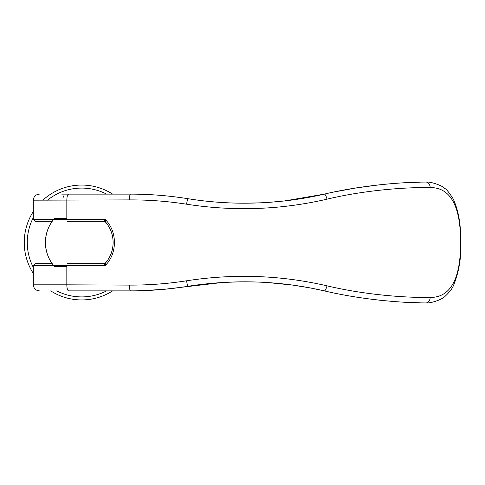 <?xml version="1.0" encoding="UTF-8"?>
<svg xmlns="http://www.w3.org/2000/svg" width="485" height="485" viewBox="0 0 485 485"><rect width="100%" height="100%" fill="white"/><g stroke="black" fill="none" stroke-linecap="round" stroke-linejoin="round"><path stroke-width="0.73" d="M66.827 266.683L54.647 266.683C48.718 260.045 45.639 251.982 45.408 242.5C45.639 233.018 48.718 224.955 54.647 218.317L66.827 218.317M63.547 197.152L63.547 195.946M63.547 284.822L33.319 284.822L33.319 265.477L35.132 263.658L52.228 263.658A36.278 36.278 0 0 1 52.222 221.336L35.132 221.336L33.319 219.523L33.319 200.178C33.683 196.51 35.702 194.497 39.364 194.133M112.665 290.867A57.436 57.436 0 0 1 50.713 290.867M33.319 273.473A57.436 57.436 0 0 1 33.319 211.521M106.615 290.867A54.411 54.411 0 0 1 56.757 290.867M33.319 267.429A54.411 54.411 0 0 1 33.319 217.571M47.488 200.178A54.411 54.411 0 0 1 106.615 194.133M42.856 200.178A57.436 57.436 0 0 1 112.665 194.133M105.869 222.409L103.566 221.336L67.403 221.336M67.403 263.658L103.566 263.658L105.791 262.682C110.58 256.868 113.023 250.139 113.126 242.5C113.023 234.855 110.58 228.132 105.791 222.318L105.888 222.427M419.992 182.166L402.411 182.887M186.561 204.203A6.044 0.533 -80.9 0 1 187.98 198.704C206.416 201.681 225.222 203.179 244.398 203.203C225.428 203.197 206.622 201.699 187.98 198.704C168.81 195.643 149.665 194.121 130.55 194.133L68.682 194.133C67.542 194.449 66.924 196.467 66.827 200.178L66.827 219.523L105.269 219.499C117.473 231.454 117.473 253.54 105.269 265.501L66.827 265.477L66.827 284.822L129.386 285.101C148.616 285.186 167.671 283.749 186.561 280.797C233.988 273.485 280.809 275.165 327.017 285.829C362.495 294.304 402.174 297.796 430.213 297.457C452.996 297.547 460.786 273.892 460.532 242.5C460.78 211.187 453.057 187.465 430.201 187.543C402.15 187.21 362.483 190.696 327.017 199.171C280.797 209.835 233.976 211.515 186.561 204.203C167.671 201.245 148.616 199.814 129.386 199.899L33.319 200.178M39.364 290.867C35.702 290.503 33.683 288.484 33.319 284.822L66.827 284.822A6.044 1.94 90 0 0 68.767 290.867L130.55 290.867C149.665 290.879 168.81 289.351 187.98 286.289C234.122 279.075 279.554 280.603 324.277 290.867L310.212 287.926L293.031 285.131L268.084 282.585M68.767 290.867L130.55 290.867A6.044 1.17 90 0 1 129.386 285.101M270.03 202.275L284.859 200.893L324.277 194.133C298.451 200.117 271.824 203.136 244.398 203.203L260.657 202.827M68.682 194.133L61.734 194.133M101.638 194.133L123.99 194.133M141.365 290.703L164.542 289.272L222.682 282.458L240.378 281.821L256.347 281.997M388.473 183.93L386.048 184.148M379.464 184.821L356.354 187.907L333.419 192.121M419.992 302.834L402.326 302.106M105.888 262.567L105.269 265.501L103.638 263.707L105.875 262.585M327.017 285.829A6.044 1.54 103 0 1 324.277 290.867C359.973 299.348 399.846 302.895 425.939 302.931A6.05 4.268 89.9 0 0 426.072 302.931C430.983 303.434 442.459 299.481 445.382 296.032C449.577 292.043 452.287 288.508 453.524 285.429C458.974 271.915 461.387 257.602 460.75 242.5C461.005 224.749 458.47 210.193 453.148 198.838C449.219 192.581 446.333 189.047 444.49 188.247C442.757 185.864 430.862 181.457 426.066 182.069A6.044 4.262 -90 0 0 425.927 182.063C399.84 182.105 359.967 185.652 324.277 194.133A6.044 1.54 -103 0 1 327.017 199.171M377.445 299.954L386.054 300.845M430.213 297.457A6.05 4.268 89.9 0 1 426.072 302.931M430.207 187.543A6.044 4.262 -90 0 0 426.066 182.069M103.638 221.293L105.791 222.318L105.269 219.499L103.566 221.336L105.3 221.887M105.3 263.112L103.638 263.707M33.319 219.523L66.827 219.523M33.319 265.477L66.827 265.477M129.386 199.899A6.044 1.17 -90 0 1 130.55 194.133M186.561 280.797A6.044 0.533 80.9 0 0 187.98 286.289"/></g></svg>
